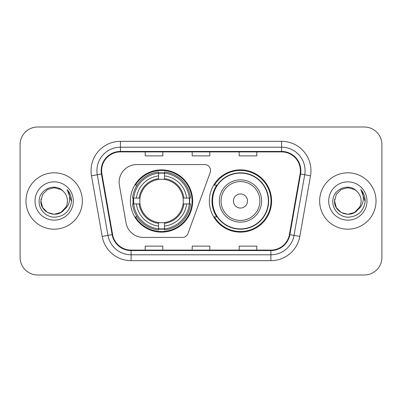 <?xml version="1.0" encoding="UTF-8"?>
<svg xmlns="http://www.w3.org/2000/svg" width="402" height="402" viewBox="0 0 402 402"><rect width="100%" height="100%" fill="white"/><g stroke="black" fill="none" stroke-linecap="round" stroke-linejoin="round"><path stroke-width="0.6" d="M119.138 182.207A17.618 17.618 0 0 0 119.404 185.267L126.032 222.854A17.618 17.618 0 0 0 143.383 237.416L182.458 237.416A5.874 5.874 0 0 0 187.98 233.552L210.211 172.468A5.874 5.874 0 0 0 204.693 164.584L136.755 164.584A17.618 17.618 0 0 0 119.138 182.207M209.341 201A31.13 31.13 0 0 0 240.471 232.13A31.13 31.13 0 0 0 271.596 201A31.13 31.13 0 0 0 240.471 169.87A31.13 31.13 0 0 0 209.341 201M130.404 201A31.13 31.13 0 0 0 161.529 232.13A31.13 31.13 0 0 0 192.658 201A31.13 31.13 0 0 0 161.529 169.87A31.13 31.13 0 0 0 130.404 201M133.198 203.935A28.487 28.487 0 0 1 133.198 198.065M216.804 216.859A28.487 28.487 0 0 1 216.804 185.141M20.1 144.614L20.1 257.386A17.618 17.618 0 0 0 37.718 275.003L364.282 275.003A17.618 17.618 0 0 0 381.9 257.386L381.9 144.614A17.618 17.618 0 0 0 364.282 126.997L37.718 126.997A17.618 17.618 0 0 0 20.1 144.614L20.1 257.386M25.974 201A28.19 28.19 0 0 0 54.164 229.19A28.19 28.19 0 0 0 82.36 201A28.19 28.19 0 0 0 54.164 172.81A28.19 28.19 0 0 0 25.974 201A28.19 28.19 0 0 0 54.164 229.19A28.19 28.19 0 0 0 82.36 201A28.19 28.19 0 0 0 54.164 172.81A28.19 28.19 0 0 0 25.974 201M319.64 201A28.19 28.19 0 0 0 347.836 229.19A28.19 28.19 0 0 0 376.026 201A28.19 28.19 0 0 0 347.836 172.81A28.19 28.19 0 0 0 319.64 201A28.19 28.19 0 0 0 347.836 229.19A28.19 28.19 0 0 0 376.026 201A28.19 28.19 0 0 0 347.836 172.81A28.19 28.19 0 0 0 319.64 201M101.621 170.694A18.793 18.793 0 0 1 120.419 151.901L281.581 151.901A18.793 18.793 0 0 1 300.093 173.955L289.405 234.572A18.793 18.793 0 0 1 270.893 250.099L131.107 250.099A18.793 18.793 0 0 1 112.595 234.572L101.907 173.955A18.793 18.793 0 0 1 101.621 170.694M101.153 170.694A19.266 19.266 0 0 0 101.445 174.041L112.133 234.652A19.266 19.266 0 0 0 131.107 250.572L270.893 250.572A19.266 19.266 0 0 0 289.867 234.652L300.555 174.041A19.266 19.266 0 0 0 281.581 151.428L120.419 151.428A19.266 19.266 0 0 0 101.153 170.694M91.495 175.795A29.366 29.366 0 0 1 120.419 141.328L281.581 141.328A29.366 29.366 0 0 1 310.505 175.795L299.817 236.406A29.366 29.366 0 0 1 270.893 260.672L131.107 260.672A29.366 29.366 0 0 1 102.183 236.406L91.495 175.795L97.279 174.775A23.492 23.492 0 0 1 120.419 147.202L281.581 147.202A23.492 23.492 0 0 1 304.721 174.775L294.033 235.386A23.492 23.492 0 0 1 270.893 254.798L131.107 254.798A23.492 23.492 0 0 1 107.967 235.386L97.279 174.775A23.492 23.492 0 0 1 96.922 170.694M364.282 126.997L37.718 126.997M37.718 275.003L364.282 275.003M381.9 257.386L381.9 144.614M192.191 151.901L192.191 155.875L209.809 155.875L209.809 151.901M145.202 151.901L145.202 155.875L162.825 155.875L162.825 151.901M239.175 151.901L239.175 155.875L256.798 155.875L256.798 151.901M209.809 250.099L209.809 246.124L192.191 246.124L192.191 250.099M162.825 250.099L162.825 246.124L145.202 246.124L145.202 250.099M256.798 250.099L256.798 246.124L239.175 246.124L239.175 250.099M60.802 212.497A13.276 13.276 0 0 0 67.441 201C67.365 196.995 65.838 193.648 62.863 190.97C54.697 182.423 39.029 189.473 39.175 201C38.557 209.537 46.135 217.246 54.592 217.186C64.124 216.497 69.742 211.432 71.45 201.995L71.481 201C71.43 196.643 69.983 192.819 67.134 189.528C69.3 193.081 70.064 196.905 69.425 201C68.822 204.442 67.159 207.246 64.436 209.417C66.405 206.96 67.41 204.156 67.441 201M60.993 212.387L54.164 214.276L47.526 212.497L42.667 207.638L40.888 201L42.667 207.638L47.526 212.497L54.164 214.276L60.802 212.497L65.958 207.1L64.436 209.417L65.958 207.1L60.802 212.497L54.164 214.276L47.526 212.497L42.667 207.638L40.888 201L42.667 194.362L47.526 189.503L54.164 187.724L60.802 189.503L62.863 190.97L60.802 189.503L54.164 187.724L47.526 189.503L42.667 194.362L40.888 201L42.667 194.362L47.526 189.503M64.275 209.608L60.802 212.497L54.164 214.276L47.526 212.497L42.667 207.638L40.888 201L42.667 207.638L47.526 212.497L54.164 214.276L60.802 212.497L64.275 209.608L60.802 212.497L54.164 214.276L47.526 212.497L42.667 207.638L40.888 201L42.667 207.638L47.526 212.497L54.164 214.276L60.802 212.497L64.275 209.608L61.049 212.356M65.958 207.1L60.802 212.497L54.164 214.276L47.526 212.497L42.667 207.638L40.888 201L42.667 207.638L47.526 212.497L54.164 214.276L60.802 212.497L65.958 207.1L64.069 209.844C56.858 218.974 40.21 212.769 40.888 201L41.034 199.035M35.014 201A19.15 19.15 0 0 0 54.164 220.15A19.15 19.15 0 0 0 73.315 201A19.15 19.15 0 0 0 54.164 181.85A19.15 19.15 0 0 0 35.014 201M40.888 201L42.667 194.362L47.526 189.503L54.164 187.724L60.802 189.503L62.863 190.97M67.265 189.674L71.471 201.502M164.468 228.803L164.468 229.984A29.13 29.13 0 0 0 190.513 203.935L189.332 203.935A27.959 27.959 0 0 1 164.468 228.803L164.468 226.085A25.256 25.256 0 0 0 186.613 203.935L183.061 203.935A21.733 21.733 0 0 0 164.468 179.468L164.468 173.197A27.959 27.959 0 0 1 189.332 198.065L190.513 198.065A29.13 29.13 0 0 0 164.468 172.016L164.468 173.197M133.73 203.935L132.549 203.935A29.13 29.13 0 0 0 158.594 229.984L158.594 228.803A27.959 27.959 0 0 1 133.73 203.935L136.449 203.935A25.256 25.256 0 0 0 158.594 226.085L158.594 222.532A21.733 21.733 0 0 0 183.061 203.935L183.93 203.935A22.592 22.592 0 0 1 164.468 223.401L164.468 226.085M158.594 173.197L158.594 172.016A29.13 29.13 0 0 0 132.549 198.065L133.73 198.065A27.959 27.959 0 0 1 158.594 173.197L158.594 175.915A25.256 25.256 0 0 0 136.449 198.065L139.996 198.065A21.733 21.733 0 0 0 158.594 222.532L158.594 223.401A22.592 22.592 0 0 1 139.132 203.935L136.449 203.935M133.786 203.935A27.899 27.899 0 0 1 133.786 198.065M164.468 173.257A27.899 27.899 0 0 0 158.594 173.257M189.277 198.065A27.899 27.899 0 0 1 189.277 203.935M189.332 198.065L186.613 198.065A25.256 25.256 0 0 0 164.468 175.915M186.613 203.935L189.332 203.935M158.594 226.085L158.594 228.803M183.061 198.065L186.613 198.065M164.468 222.567L164.468 223.401M158.594 222.532A21.733 21.733 0 0 1 139.996 203.935L139.132 203.935M164.468 228.743A27.899 27.899 0 0 1 158.594 228.743M136.449 198.065L133.73 198.065M158.594 179.433L158.594 175.915M164.468 179.468A21.733 21.733 0 0 0 139.996 198.065L139.132 198.065A22.592 22.592 0 0 1 158.594 178.599M164.468 179.433L164.468 178.599A22.592 22.592 0 0 1 183.93 198.065M137.092 185.141L135.429 185.141A30.542 30.542 0 0 1 192.071 201A30.542 30.542 0 0 1 135.429 216.859L137.092 216.859M247.516 201A7.05 7.05 0 0 0 240.471 193.95A7.05 7.05 0 0 0 233.421 201A7.05 7.05 0 0 0 240.471 208.05A7.05 7.05 0 0 0 247.516 201M261.612 201A21.145 21.145 0 0 0 240.471 179.855A21.145 21.145 0 0 0 219.326 201A21.145 21.145 0 0 0 240.471 222.145A21.145 21.145 0 0 0 261.612 201A21.145 21.145 0 0 1 240.471 222.145A21.145 21.145 0 0 1 219.326 201M268.365 201A27.899 27.899 0 0 0 240.471 173.101A27.899 27.899 0 0 0 212.573 201A27.899 27.899 0 0 0 240.471 228.899A27.899 27.899 0 0 0 268.365 201M271.008 201A30.542 30.542 0 0 1 214.367 216.859L217.196 216.859A28.16 28.16 0 0 0 268.631 201.065A28.16 28.16 0 0 0 217.196 185.141L214.367 185.141A30.542 30.542 0 0 1 271.008 201M354.474 212.497A13.276 13.276 0 0 0 361.112 201C361.036 196.995 359.509 193.648 356.534 190.97C348.368 182.423 332.7 189.473 332.846 201C332.223 209.537 339.801 217.246 348.263 217.186C357.795 216.497 363.413 211.432 365.122 201.995L365.152 201C365.101 196.643 363.649 192.819 360.8 189.528C362.971 193.081 363.73 196.905 363.091 201C362.488 204.442 360.825 207.246 358.102 209.417C360.076 206.96 361.081 204.156 361.112 201M341.197 212.497L347.836 214.276L354.474 212.497L357.941 209.608L354.474 212.497L347.836 214.276L341.197 212.497L336.338 207.638L334.559 201L336.338 207.638L341.197 212.497L347.836 214.276L354.474 212.497L359.629 207.1L358.076 209.447L359.629 207.1L354.474 212.497L347.836 214.276L341.197 212.497L336.338 207.638L334.559 201L336.338 207.638L341.197 212.497L347.836 214.276L354.474 212.497L359.629 207.1L357.735 209.844L354.67 212.382M359.629 207.1L354.474 212.497L347.836 214.276L341.197 212.497L336.338 207.638L334.559 201L336.338 207.638L341.197 212.497L347.836 214.276L354.474 212.497L357.735 209.844L354.474 212.497L347.836 214.276L341.197 212.497L336.338 207.638L334.559 201L336.338 194.362L341.197 189.503L347.836 187.724L354.474 189.503L356.534 190.97L354.474 189.503L347.836 187.724L341.197 189.503L336.338 194.362L334.559 201L334.705 199.035M357.941 209.608L357.735 209.844C350.529 218.974 333.876 212.769 334.559 201M328.685 201A19.15 19.15 0 0 0 347.836 220.15A19.15 19.15 0 0 0 366.986 201A19.15 19.15 0 0 0 347.836 181.85A19.15 19.15 0 0 0 328.685 201M360.931 189.674L365.142 201.502M281.581 141.328L281.581 151.428M97.279 174.775L101.445 174.041M131.107 260.672L131.107 250.572M270.893 250.572L270.893 260.672M289.867 234.652L299.817 236.406M102.183 236.406L112.133 234.652M300.555 174.041L310.505 175.795M120.419 141.328L120.419 151.428M164.468 222.532A21.733 21.733 0 0 0 183.061 203.935M189.538 203.935A28.16 28.16 0 0 0 189.538 198.065M164.468 172.991A28.16 28.16 0 0 0 158.594 172.991M158.594 229.009A28.16 28.16 0 0 0 164.468 229.009M259.893 201A19.422 19.422 0 0 0 240.471 181.578A19.422 19.422 0 0 0 221.045 201A19.422 19.422 0 0 0 240.471 220.422A19.422 19.422 0 0 0 259.893 201"/></g></svg>
